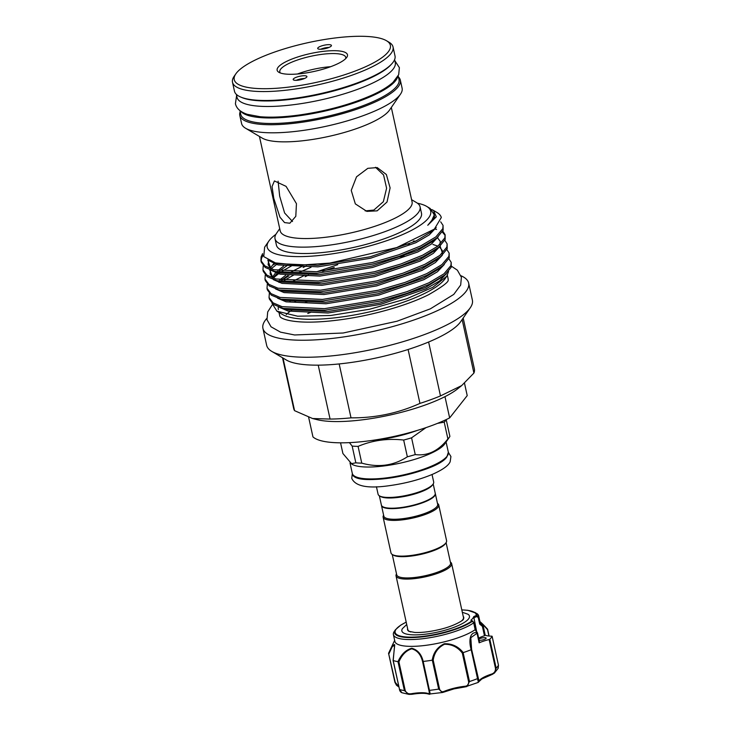 <?xml version="1.0" encoding="UTF-8"?>
<svg xmlns="http://www.w3.org/2000/svg" width="731" height="731" viewBox="0 0 731 731"><rect width="100%" height="100%" fill="white"/><g stroke="black" fill="none" stroke-linecap="round" stroke-linejoin="round"><path stroke-width="1.1" d="M399.482 689.26L393.095 660.541L394.676 645.391L392.337 646.478L388.947 653.724L388.563 653.295L392.52 645.436L394.658 644.55L393.205 660.532A53.564 13.587 -12.4 0 0 397.993 661.665C401.228 654.382 405.815 649.914 411.754 648.26C417.629 649.804 421.44 654.199 423.185 661.445A53.564 13.587 -12.4 0 0 432.222 660.194C433.437 652.527 437.476 647.036 444.338 643.737C452.014 643.499 458.31 646.46 463.216 652.609L462.312 653.075C457.716 647.118 451.776 644.175 444.475 644.276C438.006 647.529 434.251 652.838 433.2 660.203L439.495 688.83C440.354 691.508 441.972 692.33 444.329 691.279A0.905 0.484 67.9 0 1 444.137 692.038L444.137 692.038A0.905 0.484 67.9 0 1 443.982 692.056L442.666 692.476L438.673 689.086L439.495 688.83M423.185 661.445L429.453 690.366A53.564 13.587 -12.4 0 0 438.673 689.086L432.313 660.184L433.2 660.203M473.606 622.922A43.659 11.075 167.6 0 1 442.337 635.148A43.659 11.075 167.6 0 1 393.397 634.618L394.886 641.416A43.659 11.075 -12.4 0 0 443.836 641.955A43.659 11.075 -12.4 0 0 475.141 629.702L473.725 622.867L472.445 621.213A0.905 0.749 -126 0 0 471.833 621.003L471.797 620.829A0.905 0.822 -66.9 0 1 472.336 620.847L472.336 620.847A0.905 0.822 -66.9 0 1 472.719 621.204M479.134 640.283A4.048 1.023 -12.4 0 0 482.78 639.908A4.048 1.023 -12.4 0 0 486.152 638.117A4.048 1.023 -12.4 0 0 481.61 638.062A4.048 1.023 -12.4 0 0 478.869 639.095M444.329 691.279A22.058 5.592 167.6 0 1 454.125 688.182A22.058 5.592 167.6 0 1 464.706 686.29C467.557 686.062 468.854 684.536 468.608 681.712L469.485 681.548L466.807 686.564L465.108 686.912L478.238 682.407L478.933 681.621A0.905 0.85 -154.5 0 0 478.988 681.091A22.058 5.592 167.6 0 1 491.25 674.183C494.156 673.315 495.572 671.396 495.499 668.426L489.14 639.515A22.058 5.592 -12.4 0 0 479.134 642.823L477.041 633.274L470.81 637.697L471.605 649.329M393.397 634.618A43.659 11.075 167.6 0 1 394.265 631.447L395.416 629.775A42.124 10.691 167.6 0 0 441.798 633.348A42.124 10.691 167.6 0 0 472.445 621.213L472.445 621.213M463.216 652.609A53.564 13.587 -12.4 0 0 471.193 649.704C468.964 642.375 469 631.511 476.977 632.68L475.141 629.702M389.459 651.376L388.572 653.258M480.24 623.232A43.659 11.075 -12.4 0 0 480.166 622.666L478.677 615.867A43.659 11.075 167.6 0 1 478.741 616.407L480.24 623.287L482.899 625.27L481.199 622.675L487.55 629.117M461.809 609.892L467.904 610.312L476.557 613.355A43.659 11.075 167.6 0 1 478.677 615.867M406.719 624.493L402.443 628.623A34.604 8.781 -12.4 0 0 440.656 631.392A34.604 8.781 -12.4 0 0 467.941 614.223L462.33 612.267M463.235 616.397A28.765 7.301 167.6 0 1 463.271 619.312C464.697 619.212 455.651 625.791 439.852 629.437C430.066 631.748 421.696 632.763 414.76 632.452L408.821 631.292A28.765 7.301 167.6 0 1 407.633 628.623M392.245 554.473L396.723 574.822A27.568 6.999 -12.4 0 0 421.111 576.54A27.568 6.999 -12.4 0 0 449.812 565.264A27.568 6.999 -12.4 0 0 450.57 562.98L446.102 542.63M396.522 573.908A28.472 7.228 -12.4 0 0 396.028 575.864A28.472 7.228 -12.4 0 0 421.211 577.645A28.472 7.228 -12.4 0 0 450.853 566.004A28.472 7.228 -12.4 0 0 451.639 563.638A28.472 7.228 -12.4 0 0 450.369 562.075M435.274 493.462A27.568 6.999 167.6 0 1 435.338 493.672A27.568 6.999 167.6 0 1 434.57 495.965A27.568 6.999 167.6 0 1 405.869 507.232A27.568 6.999 167.6 0 1 381.481 505.514A27.568 6.999 167.6 0 1 381.454 505.304M435.338 493.672L437.668 504.308A27.568 6.999 167.6 0 1 436.91 506.592A27.568 6.999 167.6 0 1 408.209 517.868A27.568 6.999 167.6 0 1 383.821 516.141L381.481 505.514M437.467 503.394A28.472 7.228 167.6 0 1 438.737 504.966A28.472 7.228 167.6 0 1 437.951 507.323A28.472 7.228 167.6 0 1 408.309 518.964A28.472 7.228 167.6 0 1 383.126 517.192A28.472 7.228 167.6 0 1 383.62 515.236M438.737 504.966L446.586 540.675A28.472 7.228 167.6 0 1 446.02 542.74A28.472 7.228 167.6 0 1 445.809 543.042A28.472 7.228 167.6 0 1 419.85 553.952A28.472 7.228 167.6 0 1 392.364 554.546A28.472 7.228 167.6 0 1 390.984 552.901L383.126 517.192M446.02 542.74L445.353 543.727A27.568 6.999 167.6 0 1 445.133 544.01A27.568 6.999 167.6 0 1 420.005 554.573A27.568 6.999 167.6 0 1 393.388 555.149L392.364 554.546M434.689 495.252L434.351 495.737A27.12 6.881 167.6 0 1 434.15 496.02A27.12 6.881 167.6 0 1 409.424 506.419A27.12 6.881 167.6 0 1 383.236 506.976L382.724 506.674A27.568 6.999 -12.4 0 0 409.351 506.108A27.568 6.999 -12.4 0 0 434.479 495.536A27.568 6.999 -12.4 0 0 434.689 495.252A27.568 6.999 -12.4 0 0 435.237 493.251L433.2 483.959M379.343 495.792L381.39 505.094A27.568 6.999 -12.4 0 0 382.724 506.674M340.555 442.822L342.903 453.512L352.068 464.295A49.169 12.482 -12.4 0 0 399.546 463.28A49.169 12.482 -12.4 0 0 444.375 444.43A49.169 12.482 -12.4 0 0 444.75 443.918L449.474 437.074A55.474 14.081 -12.4 0 0 449.894 436.407L446.202 419.64A55.474 14.081 167.6 0 1 445.362 420.882A55.474 14.081 167.6 0 1 444.21 422.171L437.522 423.368M351.072 463.71L355.851 462.833A55.474 14.081 -12.4 0 0 361.763 463.134C378.457 467.803 393.653 465.693 407.35 456.802A55.474 14.081 -12.4 0 0 415.254 454.581C427.598 456.162 438.472 450.936 447.902 438.929A55.474 14.081 -12.4 0 0 449.044 437.641A55.474 14.081 -12.4 0 0 449.474 437.074M376.438 486.745L378.082 494.229A28.472 7.228 -12.4 0 0 379.462 495.865A28.472 7.228 -12.4 0 0 406.957 495.28A28.472 7.228 -12.4 0 0 432.907 484.361A28.472 7.228 -12.4 0 0 433.117 484.068A28.472 7.228 -12.4 0 0 433.693 482.003L432.039 474.52M379.462 495.865L380.485 496.468A27.568 6.999 -12.4 0 0 407.103 495.901A27.568 6.999 -12.4 0 0 432.24 485.329A27.568 6.999 -12.4 0 0 432.45 485.046L433.117 484.068M371.467 440.501A49.169 12.482 -12.4 0 0 417.154 430.458M425.999 427.626L411.571 437.823A55.474 14.081 167.6 0 1 403.667 440.044C387.585 438.225 372.39 440.336 358.08 446.376A55.474 14.081 167.6 0 1 352.159 446.074L349.418 442.639M240.718 111.185A81.013 20.559 -12.4 0 0 299.482 115.736A81.013 20.559 -12.4 0 0 397.719 76.664M239.932 110.6L240.755 114.328A81.013 20.559 -12.4 0 0 300.697 121.255A81.013 20.559 -12.4 0 0 399.007 79.533L398.185 75.805M241.44 97.342A81.013 20.559 -12.4 0 0 295.744 98.722A81.013 20.559 -12.4 0 0 391.249 64.401M236.36 94.372L237.018 97.324A81.013 20.559 -12.4 0 0 296.96 104.25A81.013 20.559 -12.4 0 0 395.261 62.528L394.612 59.577M272.042 52.97A79.935 20.285 -12.4 0 0 235.83 73.858A79.935 20.285 -12.4 0 0 266.888 88.689A79.935 20.285 -12.4 0 0 352.57 72.013A79.935 20.285 -12.4 0 0 386.498 40.735A79.935 20.285 -12.4 0 0 272.042 52.97M386.498 40.735L389.056 42.243A82.183 20.852 167.6 0 1 393.04 46.967A82.183 20.852 167.6 0 1 354.17 74.407A82.183 20.852 167.6 0 1 232.504 82.265A82.183 20.852 167.6 0 1 234.139 76.307L235.83 73.858M294.173 58.206A36.011 9.137 167.6 0 1 332.76 50.695A36.011 9.137 167.6 0 1 346.759 57.374A36.011 9.137 167.6 0 1 330.439 66.777A36.011 9.137 167.6 0 1 278.886 72.296A36.011 9.137 167.6 0 1 294.173 58.206M345.662 58.654A33.754 8.562 -12.4 0 0 345.745 57.365A33.754 8.562 -12.4 0 0 295.772 60.6A33.754 8.562 -12.4 0 0 279.809 71.866A33.754 8.562 -12.4 0 0 280.412 72.999M328.1 47.789A7.027 1.782 167.6 0 1 317.747 48.575A7.027 1.782 167.6 0 1 321.019 46.117A7.027 1.782 167.6 0 1 327.991 44.673A7.027 1.782 167.6 0 1 331.435 45.569A7.027 1.782 167.6 0 1 328.1 47.789M320.745 49.251A6.305 1.599 167.6 0 1 321.951 48.749A6.305 1.599 167.6 0 1 328.987 47.433M296.512 77.194A7.027 1.782 167.6 0 1 303.475 75.75A7.027 1.782 167.6 0 1 306.919 76.654A7.027 1.782 167.6 0 1 303.593 78.866A7.027 1.782 167.6 0 1 293.232 79.661A7.027 1.782 167.6 0 1 296.512 77.194M296.238 80.328A6.305 1.599 167.6 0 1 297.435 79.834A6.305 1.599 167.6 0 1 304.48 78.519M273.769 198.32L272.051 186.533L274.417 180.941L286.077 186.359L296.448 203.675L295.799 216.321L289.832 223.229L284.56 222.589L279.955 217.162L273.769 198.32M292.519 221.502L284.615 212.986L279.681 196.164L278.109 181.178M375.478 167.28L383.574 174.956L386.598 188.214L383.355 201.692L373.843 210.062L365.18 210.903M367.812 168.331L377.205 167.582L386.361 174.517L390.107 187.904L387.019 202.021L377.159 210.848L366.852 211.378L355.339 203.885L351.236 190.416L356.527 176.811L367.812 168.331M297.435 74.014A33.754 8.562 167.6 0 1 298.623 73.566A33.754 8.562 167.6 0 1 330.64 66.704M312.585 418.525L316.934 419.621A81.013 20.559 -12.4 0 0 426.219 404.645A81.013 20.559 -12.4 0 0 444.969 396.65A81.013 20.559 -12.4 0 0 457.898 388.627L461.663 385.593L440.482 395.919A92.49 23.474 -12.4 0 1 430.623 399.747A92.49 23.474 -12.4 0 1 419.95 403.393C398.212 413.225 375.231 418.041 351.017 417.849A92.49 23.474 -12.4 0 1 330.074 419.064L312.585 418.525L294.575 410.667A92.49 23.474 -12.4 0 1 293.698 408.602L282.522 357.751M393.04 46.967L395.005 55.903A82.183 20.852 167.6 0 1 356.134 83.334A82.183 20.852 167.6 0 1 234.468 91.192L232.504 82.265M398.441 76.965A82.183 20.852 167.6 0 1 400.332 80.136A82.183 20.852 167.6 0 1 361.461 107.567A82.183 20.852 167.6 0 1 239.795 115.434A82.183 20.852 167.6 0 1 240.188 111.752M400.332 80.136L402.114 88.213A82.183 20.852 167.6 0 1 400.469 94.18A82.183 20.852 167.6 0 1 363.243 115.653A82.183 20.852 167.6 0 1 245.561 128.236A82.183 20.852 167.6 0 1 241.577 123.512L239.795 115.434M400.469 94.18L389.486 110.125A67.517 17.133 167.6 0 1 358.894 127.761A67.517 17.133 167.6 0 1 262.228 138.104L245.561 128.236M391.323 107.457L412.083 201.92A67.517 17.133 167.6 0 1 380.157 224.454A67.517 17.133 167.6 0 1 280.211 230.914L259.441 136.459M411.599 199.682L416.478 202.578A74.26 18.842 167.6 0 1 420.078 206.846A74.26 18.842 167.6 0 1 384.954 231.636A74.26 18.842 167.6 0 1 275.02 238.735A74.26 18.842 167.6 0 1 276.501 233.353L279.717 228.675M420.078 206.846L421.485 213.224A74.26 18.842 167.6 0 1 386.361 238.014A74.26 18.842 167.6 0 1 276.419 245.113L275.02 238.735M440.702 221.84L443.059 225.404L442.803 228.684L435.84 236.926L420.7 245.936L398.852 254.763L372.445 262.52L316.404 271.749L273.897 269.748L264.905 265.929L260.93 260.611L261.095 256.928L262.603 253.639M262.986 255.156L261.433 258.491L261.15 261.387M260.93 260.611L261.278 262.182L265.252 267.5L274.929 271.493L316.742 273.321L372.792 264.083L399.199 256.334L421.038 247.498L436.718 238.068L443.15 230.247L443.059 225.404M442.794 231.124L445.088 234.633L444.832 237.904L437.869 246.155L422.728 255.156L400.88 263.992L374.473 271.749L318.433 280.978L275.925 278.977L266.934 275.158L262.959 269.84L263.242 265.764M262.959 269.84L263.306 271.411L267.281 276.729L276.958 280.722L318.771 282.541L374.82 273.312L401.228 265.563L423.066 256.727L438.746 247.297L445.179 239.476L445.088 234.633M444.823 240.353L447.116 243.862L446.86 247.133L439.898 255.384L424.757 264.384L402.909 273.22L376.502 280.969L320.461 290.207L277.954 288.197L268.962 284.386L264.988 279.068L265.271 274.993M277.817 263.498L271.091 268.844M264.988 279.068L265.335 280.631L269.31 285.949L278.986 289.942L320.799 291.77L376.849 282.541L403.256 274.783L425.095 265.956L440.775 256.526L447.208 248.704L447.116 243.862M446.851 249.582L449.145 253.09L448.889 256.362L441.926 264.613L426.785 273.613L404.937 282.449L378.53 290.198L322.49 299.427L279.982 297.426L270.991 293.615L267.016 288.297L267.299 284.222M291.98 265.636L281.965 271.32M279.845 272.727L273.074 278.118M267.016 288.297L267.363 289.86L271.338 295.178L281.015 299.171L322.828 300.998L378.877 291.77L405.285 284.012L427.123 275.185L442.803 265.746L449.236 257.924L449.145 253.09M448.88 258.811L451.173 262.31L450.917 265.591L443.955 273.833L428.814 282.842L406.966 291.669L380.559 299.427L324.518 308.656L282.011 306.654L273.019 302.835L269.045 297.517L269.328 293.451M281.782 280.211L288.937 275.815M311.05 267.263L299.052 272.407M294.008 274.865L283.993 280.549M269.045 297.517L269.392 299.089L273.367 304.407L283.043 308.4L324.856 310.227L380.906 300.989L407.313 293.241L429.152 284.405L444.832 274.975L451.265 267.153L451.173 262.31M445.197 235.428L442.31 232.056M436.562 229.452L435.292 229.086M405.815 244.227L409.406 244.026M460.978 275.742A105.319 26.727 167.6 0 1 468.644 283.089A105.319 26.727 167.6 0 1 418.826 318.25A105.319 26.727 167.6 0 1 262.913 328.32A105.319 26.727 167.6 0 1 266.788 318.433M468.644 283.089L472.381 300.094A105.319 26.727 167.6 0 1 470.289 307.742A105.319 26.727 167.6 0 1 422.573 335.255A105.319 26.727 167.6 0 1 271.768 351.383A105.319 26.727 167.6 0 1 266.66 345.334L262.913 328.32M307.751 313.517A105.319 26.727 167.6 0 1 311.296 312.11M470.289 307.742L460.676 321.677A92.49 23.474 167.6 0 1 428.622 342.007A92.49 23.474 167.6 0 1 418.772 345.845A92.49 23.474 167.6 0 1 408.099 349.491A92.49 23.474 167.6 0 1 339.166 363.937A92.49 23.474 167.6 0 1 318.223 365.153A92.49 23.474 167.6 0 1 286.333 360.008L271.768 351.383M428.622 342.007L440.482 395.919M417.465 203.227A83.718 21.245 167.6 0 1 426.657 206.38A83.718 21.245 167.6 0 1 391.122 239.138A83.718 21.245 167.6 0 1 301.382 256.599A83.718 21.245 167.6 0 1 268.853 241.075A83.718 21.245 167.6 0 1 275.87 234.359M426.657 206.38L430.175 208.463L434.287 214.868L431.857 220.333L427.763 225.285L436.325 216.805L433.492 210.427L436.882 212.429A92.718 23.529 167.6 0 1 441.314 217.509L434.351 229.123L396.759 247.571L329.873 263.087L298.687 265.225L275.423 262.895L263.754 256.608L264.631 247.197L268.853 241.075M446.805 276.208L445.042 278.776A86.212 21.875 167.6 0 1 405.979 301.3A86.212 21.875 167.6 0 1 282.531 314.504L276.93 311.187L297.627 316.212L330.668 315.49L369.703 309.213L406.92 298.687L432.779 287.329L446.805 276.208L448.551 271.493M278.356 309.551A86.212 21.875 167.6 0 1 278.374 306.956M272.023 303.338L276.93 311.187M396.906 257.111L404.252 256.142M334.25 267.455L322.636 271.21M290.499 300.834A86.212 21.875 -12.4 0 0 289.851 301.273M278.977 312.402L279.626 315.353A86.212 21.875 -12.4 0 0 280.156 316.797L280.156 316.797C280.083 316.834 282.943 320.955 301.866 321.978C312.978 322.499 326.127 321.713 341.304 319.639C372.554 315.399 407.999 305.202 428.85 294.575C442.557 286.662 448.989 281.755 448.158 279.854A86.212 21.875 -12.4 0 0 448.03 278.328L447.372 275.322M294.529 302.004A86.212 21.875 167.6 0 1 295.708 301.309M286.241 314.577A86.212 21.875 167.6 0 1 289.905 311.497M291.404 310.41A86.212 21.875 167.6 0 1 292.007 309.999M304.736 302.789A86.212 21.875 167.6 0 1 307.148 301.656M461.754 620.765A28.472 7.228 -12.4 0 0 462.677 619.787A28.472 7.228 -12.4 0 0 463.463 617.43L451.639 563.638M396.028 575.864L407.852 629.656A28.472 7.228 -12.4 0 0 410.804 631.968M433.492 210.427L431.747 209.559M419.95 403.393L408.099 349.491M463.189 318.031L474.373 368.872A92.49 23.474 -12.4 0 1 473.907 373.066L462.138 319.548M283.007 358.044L294.575 410.667M330.074 419.064L318.223 365.153M339.166 363.937L351.017 417.849M473.907 373.066L461.663 385.593M308.656 417.364L312.95 436.891A81.013 20.559 -12.4 0 0 370.909 440.583A81.013 20.559 -12.4 0 0 449.647 417.904L444.969 396.65M464.487 383.181L467.219 395.617L449.647 417.904M352.159 446.074L355.851 462.833M403.667 440.044L407.35 456.802M361.763 463.134L358.08 446.376M444.21 422.171L447.902 438.929M415.254 454.581L411.571 437.823M473.926 622.876L472.829 621.259L470.919 620.217A39.063 9.914 167.6 0 0 473.706 616.681L476.649 631.575M473.706 616.681A14.401 3.655 167.6 0 1 475.881 615.648L476.237 615.42A41.484 10.526 -12.4 0 0 461.818 609.946M475.881 615.648A0.905 0.512 67.2 0 1 476.63 616.562A13.505 3.427 -12.4 0 0 473.679 618.07M483.036 625.416A0.905 0.649 142.9 0 0 482.862 625.215C479.975 621.387 481.51 622.675 487.467 629.071L487.504 629.61C481.83 623.287 480.358 621.953 483.081 625.608M477.983 678.295C478.43 681.054 478.759 681.986 478.988 681.091L471.312 648.114M485.265 635.193A22.058 5.592 -12.4 0 0 491.789 636.162L492.109 636.308A53.564 13.587 -12.4 0 1 489.807 639.223L496.166 668.143L494.384 673.096L491.917 674.603M474.812 612.322A42.124 10.691 167.6 0 1 476.914 615.539L478.741 616.407M491.068 674.896L494.375 673.105L498.167 668.308L498.469 665.219L492.109 636.308M478.302 682.087L471.193 649.704M465.007 686.884A22.953 5.821 -12.4 0 0 454.225 688.812L442.666 692.476L428.649 694.112A0.905 0.804 -70 0 1 428.156 693.527C429.289 694.084 429.536 693.015 428.878 690.311L429.453 690.366C430.267 693.573 430.157 694.825 429.143 694.112M393.205 660.532L399.519 689.434L401.895 692.732L408.976 694.386L404.407 690.594L397.993 661.665M428.649 694.112C425.341 693.006 419.749 693.07 411.864 694.304L408.985 694.386L411.864 694.304L411.599 693.673A22.058 5.592 167.6 0 1 428.156 693.527M398.898 686.921L394.996 682.507M388.563 653.295L395.243 682.361L398.815 686.546M428.878 690.311L422.582 661.674C420.928 654.693 417.319 650.407 411.754 648.817C406.134 650.517 401.858 654.875 398.925 661.884L405.221 690.521C406.372 693.216 408.492 694.267 411.599 693.673M485.183 635.157L483.182 625.736L482.396 626.385L479.71 624.119L478.238 617.421L476.63 616.562L476.914 615.539A0.905 0.868 -176.1 0 0 476.237 615.42M485.274 635.248L484.461 635.76A13.505 3.427 -12.4 0 0 478.668 638.172M473.926 622.885L475.415 629.629L477.526 632.982L479.609 642.439L479.134 642.823M489.14 639.515L489.807 639.223M477.297 633.183A0.905 0.713 67.3 0 0 477.069 632.671L477.041 633.274A0.905 0.576 98.1 0 0 476.977 632.68M484.461 635.76L482.396 626.385L482.899 625.27A0.905 0.841 160.4 0 1 483.154 625.626L483.154 625.626A0.905 0.841 160.4 0 1 483.182 625.727L481.354 623.114M479.71 624.119L480.24 623.287M478.238 617.421L478.75 616.498M422.582 661.674L423.103 661.464M398.925 661.884L398.057 661.683M464.706 686.29L465.108 686.912L454.216 688.849M478.933 681.621L481.839 678.98L491.159 674.905L491.25 674.183M487.504 629.61L488.911 636.016M468.608 681.712L462.312 653.075M454.189 688.83A22.953 5.821 -12.4 0 0 444.256 691.946M406.208 622.172A41.484 10.526 -12.4 0 0 399.665 635.888A41.484 10.526 -12.4 0 0 441.652 632.955A41.484 10.526 -12.4 0 0 471.833 621.003M446.321 457.304A48.273 12.253 167.6 0 1 401.511 475.982A48.273 12.253 167.6 0 1 355.22 476.502M448.35 452.261L446.842 457.012C436.316 472.994 352.863 488.61 352.296 473.377A49.169 12.482 -12.4 0 0 395.791 476.448A49.169 12.482 -12.4 0 0 446.988 456.336A49.169 12.482 -12.4 0 0 448.35 452.261L446.084 441.981M446.339 273.705L439.441 281.015L425.972 288.864L380.659 304.379L328.036 312.996L288.115 311.059L279.589 307.395M305.11 276.683L308.519 275.158M316.962 271.704L337.731 264.668M444.311 264.476L437.412 271.786L423.943 279.644L378.631 295.15L326.008 303.767L286.086 301.83L277.561 298.166M278.968 282.431L279.973 281.472M281.49 280.165L287.731 275.66M303.082 267.455L306.49 265.929M442.282 255.247L435.384 262.557L421.915 270.415L376.602 285.931L323.979 294.538L284.057 292.601L275.532 288.937M279.461 270.936L287.621 265.243M440.254 246.027L433.355 253.337L419.886 261.186L374.574 276.702L321.951 285.309L282.029 283.372L273.504 279.708M438.216 236.798L431.327 244.108L417.858 251.957L372.545 267.473L319.913 276.08L280 274.152L271.475 270.488M436.215 227.515L429.344 234.843L415.829 242.729L370.516 258.244L317.884 266.861L277.972 264.924L268.259 260.3M433.894 212.319L434.57 217.363L427.763 225.285M442.419 276.793L425.652 287.393L380.339 302.908L327.707 311.516L288.526 309.77L285.967 309.049M292.765 281.38L304.781 275.212M442.803 265.746L438.408 269.291L423.624 278.164L378.302 293.679L325.679 302.296L286.497 300.542L283.939 299.829M279.809 279.854L285.657 275.34M290.737 272.151L302.753 265.983M413.289 241.111L415.775 241.129M440.153 246.219L442.365 252.798L442.045 253.584M440.775 256.526L436.38 260.062L421.595 268.944L376.273 284.46L323.65 293.067L284.469 291.322L278.986 289.942M272.298 277.442L275.651 272.718M277.78 270.634L283.628 266.121M438.746 247.297L434.351 250.843L419.567 259.715L374.245 275.231L321.622 283.838L282.44 282.093L276.958 280.722M272.955 278.072L269.666 269.821M270.269 268.213L274.445 262.639M436.718 238.068L432.323 241.614L417.538 250.486L372.216 266.002L319.593 274.609L280.412 272.864L274.929 271.493M270.927 268.853L267.811 260.053M434.351 229.123L430.294 232.385L415.51 241.257L370.188 256.773L317.565 265.38L278.383 263.635L275.423 262.895M471.797 620.829A14.401 3.655 167.6 0 1 470.919 620.217M495.499 668.426L496.166 668.143A53.564 13.587 -12.4 0 0 498.469 665.219L492.118 636.262M463.134 652.646L469.485 681.548A53.564 13.587 -12.4 0 0 477.635 678.578L471.687 649.658M401.895 692.732C400.533 692.102 399.711 690.978 399.437 689.36L399.519 689.434A53.564 13.587 -12.4 0 0 404.407 690.594L405.221 690.521M398.916 686.994L396.504 685.258L394.904 682.251L388.6 653.477M388.563 653.386L395.243 682.361M498.441 665.128L498.167 668.308M236.616 95.533L235.419 103.692C236.46 108.48 240.435 112.035 247.325 114.338L260.126 116.722C271.146 117.654 284.35 117.061 299.737 114.941C327.15 110.92 351.392 104.241 372.481 94.902C381.39 90.854 388.243 86.651 393.04 82.301L398.678 74.717L399.382 67.645L394.868 60.737M352.333 473.524L351.757 478.348C355.403 486.517 368.424 488.884 390.82 485.457C406.409 483.191 420.426 479.417 432.871 474.154C445.069 468.653 448.825 464.669 450.15 461.791L450.926 456.546L448.377 452.407M406.198 622.118L400.798 625.087L395.416 629.775M394.658 640.365L389.568 651.138M352.296 473.377L350.003 462.951M272.06 305.11L267.701 311.945L266.989 319.703L271.027 326.794L280.53 332.148L294.584 334.972L343.159 333.007L397.061 321.22L430.321 308.857L453.777 294.401L460.676 285.026L461.398 277.277L457.359 270.168L451.511 266.258M274.701 263.9L273.531 264.85M444.832 274.975L442.41 276.802M441.899 253.721L442.319 250.569L439.614 247.133M437.869 246.155L432.898 244.446M273.102 278.109L277.954 272.252M439.87 244.492L440.29 241.349L437.586 237.913M273.138 278.136L270.123 273.924L270.497 270.141M274.911 263.973L275.925 263.023M271.11 268.907L268.094 264.695L268.642 260.501M283.043 308.4L288.526 309.77M281.015 299.171L286.497 300.542M479.938 621.615L481.199 622.675M489.103 636.034L487.614 629.245"/></g></svg>

